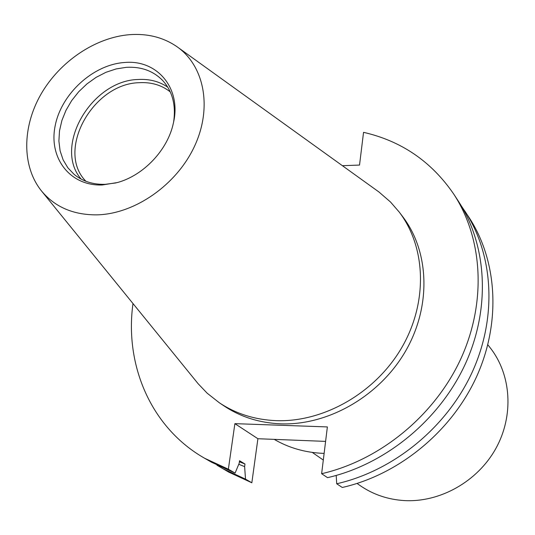 <?xml version="1.0" encoding="UTF-8"?>
<svg xmlns="http://www.w3.org/2000/svg" width="535" height="535" viewBox="0 0 535 535"><rect width="100%" height="100%" fill="white"/><g stroke="black" fill="none" stroke-linecap="round" stroke-linejoin="round"><path stroke-width="0.8" d="M357.059 483.459L360.195 485.633C373.203 494.574 387.922 499.556 404.36 500.579C440.051 502.599 477.554 481.5 495.825 448.537C514.128 415.568 511.326 374.627 490.18 347.777L487.826 344.774M324.123 453.392L322.598 453.339C304.863 452.476 288.733 447.822 274.221 439.369M85.968 181.298C55.54 151.071 92.689 83.547 139.267 82.691C151.318 82.022 161.65 85.092 170.27 91.893M81.146 179.105C52.992 146.677 91.445 80.464 138.09 79.488C149.385 78.826 159.283 81.4 167.796 87.205M116.075 182.903L105.094 184.341C92.909 184.622 82.611 181.318 74.184 174.43L67.858 167.796L63.117 159.838L60.101 150.823L58.89 141.046L59.505 130.814L61.899 120.455L66.006 110.284L71.67 100.607L78.732 91.719L86.971 83.888L96.133 77.348L105.943 72.312L116.115 68.935L126.32 67.33C141.153 66.5 153.284 70.901 162.72 80.538C172.43 91.291 176.068 105.061 173.641 121.853M124.535 62.501C157.156 59.358 181.733 88.315 173.38 123.097C167.823 149.82 143.654 175.453 117.305 182.569L102.238 184.976C69.971 186.207 48.551 158.019 55.145 125.899C61.278 93.785 93.19 64.548 124.535 62.501M96.802 214.863C73.155 214.976 54.65 206.918 41.282 190.694C21.761 166.151 22.156 127.076 40.928 94.3C59.733 61.532 95.29 37.417 129.604 34.675C147.647 33.371 163.456 37.39 177.025 46.732C204.417 65.879 212.562 107.769 194.466 146.376C176.53 185.003 134.68 214.094 96.802 214.863M177.787 47.281L378.927 191.971L390.49 201.996L399.143 211.967C426.067 247.17 428.087 302.275 401.812 347.516C375.597 392.757 323.889 422.409 276.194 420.65C254.834 419.754 235.861 413.776 219.27 402.728L207.179 393.205L198.124 383.715L41.87 191.423M399.143 211.967L402.681 216.621C429.465 251.644 431.511 306.394 405.456 351.308C379.449 396.221 328.122 425.626 280.721 423.834C259.488 422.924 240.623 416.972 224.125 405.978L219.27 402.728M461.357 205.968L468.954 217.317C497.363 260.632 501.342 322.384 476.397 377.081C451.339 431.698 398.782 474.692 342.266 487.472L336.709 483.767L336.201 475.448M342.413 165.696L359.527 165.061L363.546 132.339C401.437 141.019 431.491 161.59 453.713 194.058C482.878 238.516 486.783 302.262 460.762 358.952C434.627 415.548 380.064 460.274 321.629 473.709L327.373 426.923L234.885 423.653L228.365 469.202L235.086 473.087L239.158 463.357L239.526 460.735L244.99 464.019L244.622 466.62L245.511 479.119L251.838 482.777L257.903 438.727L325.594 441.388M251.838 482.777L228.712 472.097L216.942 465.183M464.841 211.044C493.464 254.673 497.423 316.961 472.184 372.199C446.839 427.351 393.747 470.807 336.709 483.767M245.511 479.119L222.212 468.366M244.622 466.62L238.777 464.273M244.99 464.019L239.386 461.745M453.713 194.058L458.074 200.719C487.031 244.849 490.956 308.026 465.243 364.148C439.416 420.176 385.427 464.407 327.54 477.655L321.629 473.709M235.086 473.087L211.506 462.213L204.604 458.248C151.03 427.806 124.421 365.158 132.988 303.566M228.365 469.202L204.604 458.248M257.903 438.727L234.885 423.653M323.3 460.06L312.273 452.409"/></g></svg>
